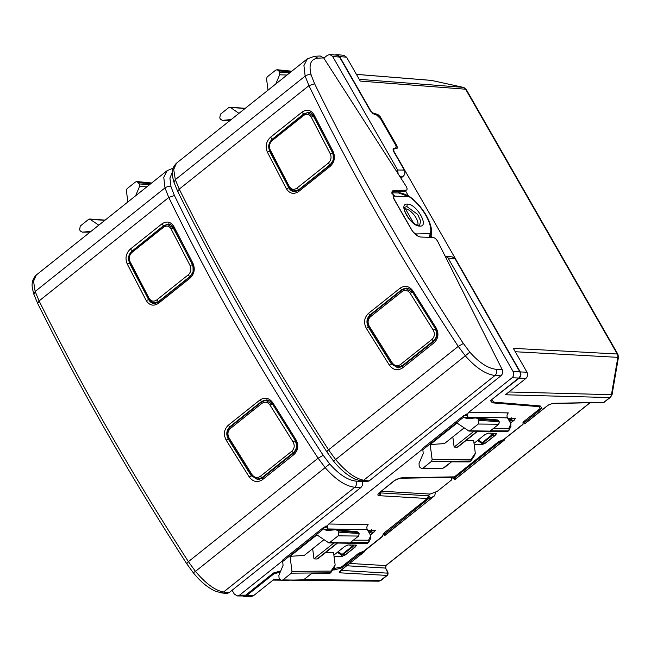 <?xml version="1.0" encoding="UTF-8"?>
<svg xmlns="http://www.w3.org/2000/svg" width="651" height="651" viewBox="0 0 651 651"><rect width="100%" height="100%" fill="white"/><g stroke="black" fill="none" stroke-linecap="round" stroke-linejoin="round"><path stroke-width="0.98" d="M360.939 480.959L363.673 480.226C355.161 478.575 345.811 471.69 335.631 459.565L469.859 352.15C479.144 362.64 487.868 368.352 496.046 369.288C497.087 371.664 496.729 373.723 494.988 375.472C485.784 374.374 475.938 367.88 465.457 355.999L458.247 346.381C401.114 259.415 351.337 172.507 308.932 85.655L305.148 76.077L303.927 65.58L307.402 58.753M469.859 352.15L463.366 343.5C406.427 256.844 356.838 170.253 314.588 83.71L311.186 75.085C308.476 64.644 310.706 59.005 317.875 58.183L314.596 56.263L320.251 56.002L323.685 57.915L406.078 186.186C407.436 188.578 407.412 189.921 406.012 190.214L404.556 191.492L392.415 191.728L394.026 190.442L406.012 190.214L404.393 191.5M500.904 375.814L494.988 375.472L363.673 480.226L369.068 480.983L500.904 375.814C502.71 374.073 503.15 372.014 502.222 369.654L437.765 241.521C436.382 239.12 434.811 237.77 433.061 237.452L420.709 237.037C417.356 236.5 414.207 233.921 411.269 229.298L393.399 198.107L392.618 190.906L394.026 190.442M333.727 460.753L335.631 459.565L328.56 449.841C272.085 362.347 222.308 275.438 179.245 189.115L175.322 179.652L173.711 169.455L176.445 163.222C172.686 166.941 171.457 171.718 172.775 177.536L174.053 182.549L175.322 179.652L305.148 76.077C307.191 74.694 309.201 74.369 311.186 75.085M369.068 480.983L366.521 481.74M368.002 325.931L368.848 327.25M407.103 288.141L402.049 289.662L370.443 314.881L367.734 318.884M294.594 191.728L294.122 191.695C291.868 191.394 290.11 190.125 288.865 187.879L289.044 187.895M289.581 188.814L292.47 191.256M398.135 367.872L391.682 363.99L368.417 327.225L391.422 363.99L398.046 367.872L402.302 366.391L433.867 341.205C437.382 337.747 437.895 333.572 435.405 328.674L412.376 291.884C410.871 289.581 408.958 288.32 406.639 288.1L402.049 289.662M398.697 367.848L398.217 367.872M370.484 314.848L370.167 314.824C366.594 318.331 366.008 322.465 368.417 327.225L366.293 328.291C363.453 322.57 364.178 317.615 368.466 313.408L400.031 288.222C404.963 285.073 409.292 286.001 413.027 291.013L412.62 291.965M413.027 291.013L436.064 327.827L435.625 328.722M436.064 327.827C439.051 333.54 438.408 338.504 434.144 342.719L402.578 367.905C397.606 371.046 393.196 370.118 389.339 365.105L391.756 363.999M389.339 365.105L366.293 328.291M308.664 112.216L304.05 113.77L271.337 140.063M269.701 150.959L288.865 187.879L269.612 151.292L269.018 144.245M269.14 143.814L272.338 138.948L270.49 137.271L302.056 112.086A1.782 0.749 51.4 0 0 303.903 113.762L272.631 138.956M313.815 116.033L314.083 114.836L333.1 151.463C335.501 157.16 334.541 162.107 330.22 166.314L298.654 191.5C293.747 194.641 289.654 193.721 286.375 188.741L288.605 187.879L294.431 191.728M308.745 112.224L304.253 113.77M286.375 188.741L267.358 152.114C265.095 146.434 266.137 141.487 270.49 137.271M314.083 114.836C310.958 109.864 306.946 108.945 302.056 112.086M332.807 152.611L333.1 151.463M269.872 151.301L267.358 152.114M392 191.76L392.415 191.728M412.588 292.226L435.6 328.999M408.307 288.458L405.882 288.572L412.27 292.242L410.171 293.3L433.2 330.09L435.267 328.975C437.545 333.458 437.008 337.373 433.647 340.725L434.372 340.766M396.174 367.156L402.066 365.919L433.647 340.725A1.782 0.749 51.4 0 1 432.012 339.374C434.665 336.73 435.063 333.637 433.2 330.09M410.171 293.3C407.835 290.175 405.125 289.597 402.049 291.567L401.813 290.126L405.654 288.588M392.187 362.81L391.52 363.657L368.515 326.892L369.158 326.021L392.187 362.81C394.571 365.935 397.322 366.521 400.422 364.568L432.012 339.374M369.158 326.021C367.384 322.448 367.839 319.348 370.517 316.72L402.049 291.567M313.741 116.293L307.614 112.664L310.071 112.55M293.202 191.085L299.053 189.815M332.734 152.879L313.473 116.309L311.235 117.131C309.29 114.023 306.792 113.445 303.74 115.398L272.151 140.6A1.782 0.749 -128.6 0 1 272.061 139.404L303.643 114.21L303.74 115.398M330.57 164.638L330.212 164.613C333.613 161.285 334.362 157.371 332.458 152.863L330.244 153.734L311.235 117.131M288.922 187.594L289.231 186.455L270.222 149.844C268.798 146.32 269.441 143.244 272.151 140.6M289.231 186.455C291.282 189.563 293.837 190.133 296.897 188.163L328.421 163.019C331.123 160.39 331.733 157.298 330.244 153.734M269.937 151.04L270.222 149.844M220.787 592.76L223.521 592.036C215.009 590.384 205.659 583.499 195.479 571.375L329.707 463.951C338.984 474.449 347.715 480.161 355.894 481.097C356.927 483.473 356.577 485.532 354.836 487.282C345.624 486.183 335.786 479.689 325.305 467.8L318.095 458.182C260.953 371.225 211.184 284.316 168.78 197.465L164.996 187.887L163.767 177.381L167.25 170.562M360.752 487.623L354.836 487.282L223.521 592.036L228.916 592.792L360.752 487.623C362.558 485.874 362.998 483.823 362.07 481.455L361.883 481.089M193.567 572.554L195.479 571.375L188.408 561.642C131.933 474.148 82.156 387.247 39.093 300.925L35.162 291.453L33.551 281.256L36.293 275.023C32.526 278.75 31.305 283.519 32.615 289.337L33.893 294.35L35.162 291.453L164.996 187.887C167.038 186.503 169.048 186.17 171.034 186.886L169.919 178.065L172.385 172.141M228.916 592.792L226.369 593.549L220.884 592.776L214.757 590.896C207.417 587.373 200.28 581.351 193.347 572.847L186.715 563.701C130.355 476.386 80.683 389.648 37.685 303.48L39.093 300.925L168.78 197.465L174.427 195.512L171.034 186.886M227.85 437.732L228.696 439.051M266.951 399.95L261.93 401.439L230.291 426.682L227.573 430.693M154.433 303.529L153.961 303.496M153.994 303.504C151.716 303.195 149.95 301.926 148.705 299.688L148.892 299.704M149.421 300.624L152.318 303.065M257.983 479.681L251.522 475.8L228.257 439.034L251.27 475.791L258.537 479.657M230.324 426.657L230.015 426.633C226.442 430.14 225.856 434.274 228.257 439.034L226.141 440.092C223.293 434.38 224.017 429.416 228.314 425.209L259.879 400.031C264.811 396.882 269.14 397.81 272.867 402.814L272.468 403.766M261.897 401.472L266.78 399.942M272.867 402.814L295.912 439.628L295.473 440.532M295.912 439.628C298.899 445.341 298.256 450.305 293.992 454.528L262.426 479.706C257.454 482.855 253.044 481.919 249.178 476.906L251.603 475.808M249.178 476.906L226.141 440.092M168.511 224.025L163.897 225.58L131.185 251.864M129.549 262.76L148.705 299.688L129.459 263.102L128.857 256.055M128.979 255.615L132.186 250.749L130.338 249.081L161.904 223.895A1.782 0.749 51.4 0 0 163.751 225.571L132.478 250.757M158.494 303.301C153.587 306.45 149.502 305.531 146.223 300.55L148.452 299.68L154.279 303.537L158.364 302.04A1.782 0.749 -128.6 0 0 158.494 303.301L190.059 278.123C194.389 273.916 195.349 268.969 192.948 263.273L173.931 226.638C170.806 221.665 166.794 220.754 161.904 223.895M190.059 278.123L189.929 276.862L193.078 271.923L193.021 265.844L173.353 227.638C173.687 226.898 169.203 223.293 168.43 224.017L164.101 225.58M146.223 300.55L127.197 263.915C124.943 258.244 125.985 253.296 130.338 249.081M173.662 227.834L173.931 226.638M192.655 264.42L192.948 263.273M129.712 263.11L127.197 263.915M272.435 404.027L295.448 440.8M268.155 400.267L265.722 400.381L272.118 404.043L270.019 405.109L293.04 441.899L295.115 440.784C297.393 445.26 296.856 449.174 293.495 452.526L294.219 452.567M259.497 479.502L256.86 479.128L261.914 477.72L293.495 452.526A1.782 0.749 51.4 0 1 291.86 451.184C294.512 448.531 294.911 445.439 293.04 441.899M270.019 405.109C267.683 401.984 264.973 401.407 261.889 403.376L261.661 401.936L265.502 400.398M252.027 474.612L251.367 475.458L228.363 438.701L229.006 437.822L252.027 474.612C254.419 477.744 257.161 478.33 260.27 476.377L291.86 451.184M229.006 437.822C227.232 434.25 227.679 431.149 230.364 428.521L261.889 403.376M173.589 228.102L167.478 224.473L163.491 226.019L131.909 251.213A1.782 0.749 -128.6 0 0 131.998 252.401C129.289 255.046 128.646 258.13 130.062 261.653L149.071 298.256C151.13 301.372 153.685 301.942 156.745 299.973L188.269 274.82C190.971 272.191 191.581 269.099 190.084 265.543L171.075 228.932C169.138 225.824 166.64 225.254 163.588 227.207L131.998 252.401M153.05 302.886L158.893 301.616M192.582 264.688L173.321 228.119L171.075 228.932M190.084 265.543L192.297 264.672C194.21 269.18 193.461 273.094 190.059 276.423L158.535 301.568L156.745 299.973M129.785 262.841L130.062 261.653M406.908 206.57L405.044 207.156C403.238 208.279 404.767 212.364 409.625 219.403C416.9 226.727 418.455 224.969 418.683 225.327L419.7 225.059L420.627 220.868L417.698 214.448L406.908 206.57L407.298 204.097C397.468 203.34 410.854 226.719 419.903 226.1L418.683 225.327M429.139 237.322L430.23 233.668C433.501 225.246 421.994 205.163 409.015 196.626L408.673 195.927M391.764 193.184L394.905 196.154L409.015 196.626L398.762 192.989L391.78 192.753M417.348 235.808A8.007 6.746 88.9 0 0 416.534 233.929L430.23 233.668L430.921 236.02M448.075 258.016L445.357 256.112L452.396 256.942L455.122 258.854L448.075 258.016L513.118 371.583C514.209 373.959 513.859 376.026 512.06 377.767L468.915 412.189C467.483 413.588 467.198 415.232 468.069 417.136L466.287 414.028A1.782 0.749 51.4 0 1 466.466 415.379A1.782 0.749 51.4 0 1 466.246 415.452L463.935 415.541A1.782 0.749 51.4 0 0 463.707 415.615A1.782 0.749 51.4 0 0 463.886 416.965L422.849 449.703L423.215 453.544L419.041 463.488L419.187 466.149L419.903 467.402L421.775 468.557L423.052 468.093L442.818 468.386L451.9 461.518L443.933 467.996M455.122 258.854L519.832 371.843C520.922 374.219 520.564 376.278 518.774 378.028L512.06 377.767M398.526 191.614L399.332 193.013M399.673 176.226L403.221 176.258L400.894 178.114M323.824 58.126L327.38 55.294L329.837 54.529L336.779 55.172L339.57 57.085L370.46 111.028L374.13 114.275L376.636 115.032L380.583 118.767L395.295 144.457C396.313 146.385 396.378 147.549 395.482 147.94L393.391 148.558M329.837 54.529L332.637 56.442L397.671 170.009L398.127 173.817M393.188 148.802L393.676 148.412L393.098 149.966L393.595 151.414L404.279 170.074C405.37 172.45 405.012 174.509 403.221 176.258M395.775 147.801L394.148 149.006M280.719 570.935L273.469 572.986L245.647 595.177A1.782 0.749 51.4 0 0 245.899 595.095L243.498 595.958L245.647 595.177L239.527 595.177L237.371 595.958L234.27 594.029L232.106 590.245M382.821 536.294L364.926 550.567L358.172 553.667L341.547 566.931L333.532 568.648M381.291 491.204L430.205 494.06L428.675 495.208L427.325 498.503L383.48 533.478L382.487 536.212M394.945 480.267A2.669 1.123 -128.6 0 1 394.823 480.414C395.808 479.86 396.296 479.144 400.105 478.322L401.846 477.793L454.479 476.841L498.324 441.858L503.719 439.523L523.062 424.102L522.989 422.507L523.632 421.677L540.257 408.413L538.735 406.639L492.359 402.839L490.887 400.275M610.492 397.33A4.451 1.872 -128.6 0 1 610.459 397.362L603.811 402.351L609.824 397.549L505.379 394.775L525.927 378.386L519.213 378.125L490.455 400.617L492.359 402.839M491.708 399.616L518.774 378.028M474.603 455.366L475.303 453.202L473.668 440.581L466.067 440.507M328.763 523.998C327.331 525.39 327.046 527.041 327.917 528.946L367.351 529.67C366.48 527.766 366.757 526.114 368.189 524.722L328.763 523.998L422.597 449.133M334.451 567.167L335.151 565.003L333.515 552.382L325.915 552.308M239.527 595.177L282.444 560.942M510.53 423.15L514.493 419.985L515.014 418.447L507.764 418.316M515.429 418.617L515.014 418.447M481.284 442.997A1.782 1.514 -87.4 0 0 481.976 443.233L484.474 443.347A1.782 1.514 -87.4 0 0 485.394 443.038L482.188 444.633L474.172 444.487M474.026 443.323L484.865 434.64L488.136 433.151L496.387 433.306L495.875 434.844L485.459 443.152M496.803 433.468L496.387 433.306M341.132 554.807A1.782 1.514 -87.4 0 0 341.816 555.034L344.322 555.148A1.782 1.514 -87.4 0 0 345.242 554.839L342.035 556.442L334.02 556.296M333.873 555.124L344.713 546.441L347.984 544.96L356.235 545.107L355.715 546.645L345.299 554.953M356.65 545.278L356.235 545.107M370.378 534.951L374.341 531.786L374.862 530.256L367.603 530.117M375.277 530.419L374.862 530.256M282.746 560.08A1.782 0.749 51.4 0 0 282.518 560.161L323.555 527.424A1.782 0.749 51.4 0 1 323.783 527.343L326.094 527.253A1.782 0.749 51.4 0 0 326.314 527.18A1.782 0.749 51.4 0 0 326.135 525.829L327.917 528.946M468.069 417.136L507.503 417.861C506.633 415.965 506.909 414.313 508.35 412.913L468.915 412.189M404.499 209.174L405.435 208.825A10.676 4.484 -128.6 0 1 417.796 222.064A10.676 4.484 -128.6 0 1 417.714 225.205M98.789 225.173L89.635 219.021L105.136 220.111M245.061 108.481L230.462 107.456L238.941 113.364M379.785 492.408L378.744 495.566L379.395 495.704A2.669 2.327 -86.7 0 0 380.404 492.994A1.782 1.546 93.3 0 1 380.607 491.757M378.744 495.566C377.499 495.354 377.588 494.443 379.037 492.823L428.513 495.81M454.479 476.841L453.226 477.313L400.609 478.257L401.846 477.793M522.973 424.485L503.719 439.523M522.647 424.411L523.062 424.102M540.257 408.413L538.776 405.825M538.735 406.639L538.239 405.785M507.503 417.861L510.945 423.866L510.661 426.6M507.951 431.263A1.782 0.749 -128.6 0 1 507.853 431.385A1.782 1.782 0 0 1 506.714 431.768L468.956 431.084L457.083 423.069L430.189 444.527L432.142 459.606L431.483 461.364L423.052 468.093M367.351 529.67L370.785 535.675L370.509 538.401M323.913 539.744L304.269 555.417L290.037 556.328L316.931 534.87L328.804 542.885L366.562 543.577A1.782 1.782 0 0 0 367.701 543.186A1.782 0.749 -128.6 0 1 367.457 543.268L365.805 543.333M405.435 208.825L413.621 223.122M104.909 220.29L88.682 219.322L80.252 226.052L79.617 229.754L80.333 231.007L82.368 232.163L91.026 231.365M231.178 119.556L222.52 120.354L230.226 120.321L222.357 120.362L220.486 119.206L219.769 117.953L220.404 114.242L228.835 107.521L230.462 107.456L229.787 107.22L245.289 108.302M290.916 71.903L278.774 70.886L279.491 72.131L279.637 74.792L275.788 83.979M278.774 70.886L277.106 69.738L275.625 70.194L267.187 76.924L266.528 78.681L268.025 90.172M468.207 430.832L469.843 430.767L478.273 424.037L478.908 420.334L478.192 419.081L476.15 417.934L466.303 418.788M497.348 419.944L476.15 417.934M466.775 418.788L463.886 416.965M430.189 444.527L444.421 443.608L464.065 427.943M474.05 431.174L454.138 447.058L457.238 447.196L477.256 431.231M458.32 446.602L457.238 447.204M328.055 542.641L329.691 542.576L338.121 535.846L338.756 532.136L338.032 530.89L335.997 529.735L326.151 530.598M338.032 530.89L358.335 532.534L357.187 531.753L335.997 529.735M326.623 530.598L323.734 528.775L282.697 561.504L283.063 565.353L278.888 575.297L279.035 577.958L279.751 579.211L281.623 580.366L282.9 579.895L302.634 580.196M290.037 556.328L291.99 571.407L291.331 573.173L282.9 579.895M333.89 542.983L313.977 558.867L317.086 559.006L337.096 543.04M318.16 558.412L317.143 559.006M279.491 72.131L289.703 72.871M430.205 494.06L437.326 491.318L451.753 479.803L451.68 476.923M493.645 428.334L508.732 428.399A1.782 1.53 90.3 0 1 508.341 430.881A1.782 0.749 51.4 0 0 508.586 430.799L507.853 431.385A1.782 0.749 -128.6 0 1 507.609 431.458L505.957 431.523M478.192 419.081L498.487 420.725L499.057 421.718L478.908 420.334M498.739 420.847L497.095 419.944L499.317 421.84L498.625 424.24L478.273 424.037M451.9 461.518L468.956 461.909A1.782 1.782 0 0 0 470.071 461.518A1.782 0.749 51.4 0 1 469.827 461.6L470.559 461.014A1.782 0.749 51.4 0 0 470.803 460.941A1.782 0.749 51.4 0 0 470.893 460.818A1.782 1.359 -145.8 0 0 471.161 460.55A1.782 1.359 -145.8 0 0 471.194 459.256A1.782 1.522 89.5 0 1 470.559 461.014L431.483 461.364M357.187 531.753L358.904 533.527L338.756 532.136M358.587 532.656L359.157 533.649L358.473 536.05L338.121 535.846M311.39 573.637L328.804 573.718A1.782 1.782 0 0 0 329.919 573.328A1.782 0.749 51.4 0 1 329.675 573.401L330.399 572.823A1.782 0.749 51.4 0 0 330.651 572.75A1.782 0.749 51.4 0 0 330.741 572.628A1.782 1.359 -145.8 0 0 331.009 572.359A1.782 1.359 -145.8 0 0 331.034 571.065A1.782 1.522 89.5 0 1 330.399 572.823L291.331 573.173M127.865 201.973L126.375 190.483L127.035 188.725L135.465 181.995L136.954 181.539L139.338 183.94L149.551 184.681M474.929 455.008L471.161 460.55A1.782 1.782 0 0 1 470.803 460.941L470.071 461.518A1.782 0.749 51.4 0 0 470.168 461.404M334.777 566.809L331.009 572.359A1.782 1.782 0 0 1 330.651 572.75L329.919 573.328A1.782 0.749 51.4 0 0 330.008 573.205M150.763 183.712L138.622 182.687M490.406 430.799L498.869 424.167L490.406 430.799L508.341 430.881L507.609 431.458L469.843 430.767M353.493 540.143L368.58 540.208A1.782 1.53 90.3 0 1 368.181 542.682A1.782 0.749 51.4 0 0 368.433 542.608A1.782 0.749 51.4 0 0 368.523 542.486A1.782 1.587 26 0 0 368.922 541.998L370.924 537.872M350.254 542.6L358.717 535.976L350.254 542.6L368.181 542.682L367.457 543.268L329.691 542.576M90.074 232.122L82.205 232.171L90.066 232.13M139.338 183.94L139.485 186.601L146.866 186.821M139.485 186.601L135.628 195.78M328.804 573.718L311.503 573.637M451.656 461.836L468.94 461.909M279.637 74.792L287.018 75.02M422.898 448.279A1.782 0.749 51.4 0 0 422.678 448.352A1.782 0.749 51.4 0 0 422.849 449.703M323.555 527.424A1.782 0.749 51.4 0 0 323.734 528.775M282.518 560.161A1.782 0.749 51.4 0 0 282.697 561.504M313.977 558.867L312.667 548.72M454.138 447.058L452.819 436.911M524.12 421.287L524.714 422.328L542.071 408.161L540.175 405.939L493.792 402.139L491.887 399.926M524.714 422.328L524.779 423.728L547.833 405.329L552.772 403.319A1.782 1.497 88.9 0 1 551.95 403.636L603.811 402.351L552.772 403.319M431.084 235.475L432.199 237.42M405.549 190.898L408.283 195.674M523.038 422.214L524.511 423.76M547.833 405.329L548.232 404.841M463.422 87.389A4.451 2.311 102.3 0 0 463.357 87.38A4.451 2.311 102.3 0 0 463.195 87.356A4.451 3.808 -85.6 0 1 465.603 89.211A4.451 1.392 150.2 0 1 466.271 89.513L617.921 354.315A4.451 1.392 150.2 0 0 617.262 354.014A4.451 3.833 93.1 0 1 617.823 357.342L618.45 357.277L612.07 394.636L610.459 397.362A4.451 1.872 -128.6 0 1 609.824 397.549A4.451 3.825 -88.5 0 0 611.444 394.693L508.895 391.967M525.927 378.386C527.717 376.636 528.075 374.577 526.985 372.201L513.313 348.326L617.262 354.014L465.603 89.211L360.255 81.082L346.584 57.207L343.785 55.294M519.213 378.125C521.012 376.376 521.361 374.317 520.271 371.941L393.855 151.203L393.741 149.112L393.049 149.608M242.554 595.958L244.328 596.471L246.485 595.689L273.811 573.889L273.396 573.165M379.549 117.286L380.241 116.741L377.873 114.495L373.096 113.054L370.72 110.816L339.659 56.564L336.852 54.651L335.037 55.009M380.241 116.741L397.069 146.125L397.183 148.216L393.741 149.112M435.869 491.896L434.681 495.427L433.623 496.444L428.708 498.593L384.562 534.137L384.619 535.529L434.152 496.143L384.619 535.659M451.802 477.338L454.699 479.624L503.695 440.54L504.989 438.831M364.837 550.64L364.072 552.048L340.318 570.683M382.926 534.056L384.359 535.57M477.557 440.467L481.032 442.908A1.782 0.92 -54.9 0 0 482.212 442.631L491.993 434.827A1.782 0.92 -54.9 0 0 493.043 433.24M510.465 423.036L513.802 420.375A1.782 1.514 -87.4 0 0 514.436 418.438M246.485 595.689L253.524 595.689L251.367 596.471M454.439 479.665L455.277 477.395L498.788 442.688L504.224 440.247M387.247 575.427L340.278 572.839C339.033 572.766 339.106 572.066 340.489 570.74A1.782 0.749 51.4 0 0 340.733 570.667M359.588 552.854L360.06 553.675L363.543 552.349L340.489 570.74M511.727 417.787L510.62 419.968A1.782 0.749 51.4 0 0 511.304 420.261L513.802 420.375M370.313 534.845L373.65 532.176A1.782 1.514 -87.4 0 0 374.276 530.24M337.405 552.276L340.88 554.717A1.782 0.92 -54.9 0 0 342.052 554.44L351.841 546.628A1.782 0.92 -54.9 0 0 352.891 545.05M371.575 529.588L370.468 531.777A1.782 0.749 51.4 0 0 371.151 532.062L373.65 532.176M387.255 575.419L381.25 580.204A4.451 1.872 -128.6 0 1 380.615 580.399A4.451 3.8 90.6 0 1 378.434 581.18L291.868 580.285M340.278 572.839L340.717 570.366M589.912 402.912L386.076 565.516L385.669 568.185A1.782 0.553 150.2 0 0 385.416 568.063L387.117 571.041L387.068 573.124L341.091 570.382M356.406 74.352L431.019 80.35A4.451 3.776 94.6 0 1 431.027 80.35A4.451 3.776 94.6 0 1 431.45 80.415L463.195 87.356L359.262 79.332M386.076 565.516L385.416 568.063L346.877 565.768M612.07 394.636L611.444 394.693L617.823 357.342L515.267 351.735M340.88 554.717A1.782 1.782 0 0 0 341.816 555.034A1.782 1.514 -87.4 0 0 342.743 554.725L345.242 554.839L355.031 547.035A1.782 1.514 -87.4 0 0 355.658 545.099M481.032 442.908A1.782 1.782 0 0 0 481.976 443.233A1.782 1.514 -87.4 0 0 482.896 442.924L485.394 443.038L495.183 435.226A1.782 1.514 -87.4 0 0 495.81 433.289M332.637 569.959L334.663 569.885L333.947 568.632M253.524 595.689L274.071 579.292L279.84 579.357M273.811 573.889L280.239 572.074M360.06 553.675L341.913 567.835L334.663 569.885M341.913 567.835L341.417 566.964M463.366 343.5L458.247 346.381L328.56 449.841C326.794 451.298 326.403 452.014 327.363 451.989M314.588 83.71L308.932 85.655L179.245 189.115L177.837 191.671L174.053 182.549M176.445 163.222L307.248 58.883L314.531 56.263M317.875 58.183L323.685 57.915M496.046 369.288L502.222 369.654M368.466 313.408A1.782 0.749 51.4 0 0 370.167 314.824L401.74 289.646L400.031 288.222M402.578 367.905L402.554 366.31M434.144 342.719A1.782 0.749 -128.6 0 1 433.867 341.205M330.22 166.314L330.09 165.053L298.524 190.238A1.782 0.749 -128.6 0 0 298.654 191.5M370.443 314.881L371.29 314.474M402.09 289.638L404.54 288.377M404.369 288.816L405.085 288.238M402.766 366.017L400.422 364.568M370.525 315.198A1.782 0.749 51.4 0 0 370.289 315.279A1.782 0.749 51.4 0 0 370.517 316.72M328.421 163.019A1.782 0.749 -128.6 0 0 330.212 164.613L298.687 189.766L296.897 188.163M329.707 463.951L323.213 455.301L318.095 458.182L188.408 561.642C186.642 563.107 186.243 563.823 187.211 563.799M323.213 455.301C266.275 368.653 216.685 282.054 174.427 195.512M355.894 481.097L362.07 481.455M33.909 294.382L37.685 303.48M228.314 425.209A1.782 0.749 51.4 0 0 230.015 426.633L261.58 401.447L259.879 400.031M262.426 479.706L262.394 478.119M293.992 454.528A1.782 0.749 -128.6 0 1 293.707 453.015L262.141 478.192L257.902 479.673M230.291 426.682L231.138 426.283M261.93 401.439L264.387 400.178M264.208 400.625L264.933 400.048M262.613 477.818L260.27 476.377M230.373 427.007A1.782 0.749 51.4 0 0 230.137 427.08A1.782 0.749 51.4 0 0 230.364 428.521M190.417 276.439L190.059 276.423A1.782 0.749 -128.6 0 1 188.269 274.82M163.588 227.207L163.491 226.019M148.762 299.403L149.071 298.256M419.903 226.1C429.733 226.857 416.347 203.486 407.298 204.097M416.534 233.929C414.923 233.733 413.393 232.505 411.953 230.242L394.522 199.8C393.375 197.546 393.505 196.333 394.905 196.154M519.832 371.843L513.118 371.583M339.57 57.085L332.637 56.442M397.671 170.009L404.279 170.074M363.567 551.332L382.91 535.903M427.325 498.503L379.395 495.704M379.541 492.555L394.441 480.528L400.886 477.899M324.263 527.326L326.135 525.829M464.415 415.525L466.287 414.028M379.126 492.97L394.823 480.414A2.669 1.123 -128.6 0 1 394.441 480.528M481.284 443.054L482.188 444.633M341.132 554.864L342.035 556.442M511.076 426.071L509.074 430.189A1.782 1.587 26 0 1 508.675 430.685A1.782 0.749 51.4 0 1 508.586 430.799A1.782 1.782 0 0 0 509.074 430.189A1.782 1.587 26 0 0 508.732 428.399L510.945 423.866M367.791 543.072A1.782 0.749 -128.6 0 1 367.701 543.186L368.433 542.608A1.782 1.782 0 0 0 368.922 541.998A1.782 1.587 26 0 0 368.58 540.208L370.785 535.675M432.142 459.606L471.194 459.256L475.303 453.202M311.585 573.572L303.529 579.878L311.748 573.328M291.99 571.407L331.034 571.065L335.151 565.003M333.678 529.947L323.905 529.06M473.83 418.145L464.057 417.258M524.885 420.676L525.357 421.498M520.271 371.941L526.985 372.201M377.019 115.178L377.873 114.495M396.117 146.882L397.069 146.125M478.298 439.881L482.212 442.631A1.782 0.749 -128.6 0 0 482.896 442.924L492.677 435.112A1.782 0.749 -128.6 0 1 491.993 434.827L489.658 433.184M428.675 495.216L430.14 497.771M499.74 441.044L500.212 441.874M511.946 418.39A1.782 1.514 92.6 0 1 511.304 420.261L509.635 421.588M428.089 497.502L428.708 498.593M498.316 441.866L498.788 442.688M384.733 532.477L385.205 533.299M454.813 476.581L455.277 477.395M338.146 551.682L342.052 554.44A1.782 0.749 -128.6 0 0 342.743 554.725L352.525 546.921A1.782 0.749 -128.6 0 1 351.841 546.628L349.497 544.985M371.794 530.199A1.782 1.514 92.6 0 1 371.151 532.062L369.483 533.397M304.025 579.602L380.615 580.399L386.637 575.598A1.782 1.554 -86.6 0 0 387.068 573.124M385.669 568.185L387.369 571.163A1.782 0.553 150.2 0 0 387.117 571.041M339.659 56.564L346.584 57.207M356.423 74.385L431.45 80.415A4.451 2.311 102.3 0 1 431.613 80.439L463.357 87.38L466.271 89.513M431.768 80.488A4.451 2.311 102.3 0 0 431.613 80.439L431.027 80.35M589.749 402.912L385.823 565.589L349.79 563.44M353.167 545.05A1.782 1.514 -87.4 0 1 352.525 546.921L355.031 547.035M493.32 433.249A1.782 1.514 -87.4 0 1 492.677 435.112L495.183 435.226M368.124 530.126L370.468 531.777L369.15 532.819M454.007 477.134L454.634 478.233M383.96 533.096L384.562 534.137M508.276 418.324L510.62 419.968L509.31 421.018M452.51 477.321L452.958 478.119M372.632 113.42L373.096 113.054M358.164 553.675L358.636 554.497M366.546 481.748L361.036 480.975L354.917 479.095C347.569 475.564 340.432 469.55 333.499 461.038L326.867 451.892C270.507 364.584 220.835 277.847 177.837 191.679M294.74 191.728L298.524 190.238M308.582 112.208C309.355 111.484 313.839 115.089 313.513 115.837L333.182 154.035L333.231 160.122L330.09 165.053M399.641 367.693L397.012 367.327L391.52 363.657M404.409 288.8L405.125 288.23M368.515 326.892C366.285 322.489 366.879 318.616 370.289 315.279L401.813 290.126M296.067 191.516L293.78 191.191L288.645 187.431L269.644 150.845C267.862 146.483 268.668 142.675 272.061 139.404M307.622 112.664L303.643 114.21M173.085 168.194L167.095 170.684L36.293 275.023M266.78 399.934L266.495 399.909C268.806 400.129 270.718 401.39 272.224 403.693L295.253 440.475C297.743 445.374 297.23 449.556 293.707 453.015M189.929 276.862L158.364 302.04M264.257 400.609L264.973 400.04M251.367 475.458L256.876 479.128M228.363 438.701C226.133 434.298 226.719 430.425 230.137 427.08L261.661 401.936M169.919 224.359L167.462 224.465M155.915 303.317L153.628 303L148.493 299.232L129.492 262.654C127.71 258.292 128.516 254.476 131.909 251.213M430.344 237.363L430.929 235.996C434.502 225.246 422.296 205.211 408.69 195.943C403.148 193.42 399.844 192.444 398.77 192.989L398.77 192.989M400.105 478.322L400.609 478.257M245.899 595.095L273.713 572.913M477.679 431.239L458.003 446.936M337.527 543.048L317.851 558.745M421.791 468.557L442.826 468.386M281.639 580.366L303.773 579.805M499.317 421.84L498.869 424.167M359.157 533.649L358.717 535.976M137.011 181.548L151.642 183.004M277.163 69.738L291.803 71.203M422.678 448.352L463.707 415.615M395.775 147.793L394.319 148.965M243.515 595.958L237.387 595.958M524.771 423.858L548.085 405.256L551.95 403.636M244.345 596.471L251.392 596.471M454.691 479.754L504.208 440.255M273.078 580.09L280.752 580.171M336.868 54.651L343.801 55.294M387.239 575.435C388.256 574.337 388.297 572.913 387.369 571.163M381.25 580.204L378.434 581.18M618.45 357.277L617.929 354.323M604.478 402.139L602.989 402.66"/></g></svg>
